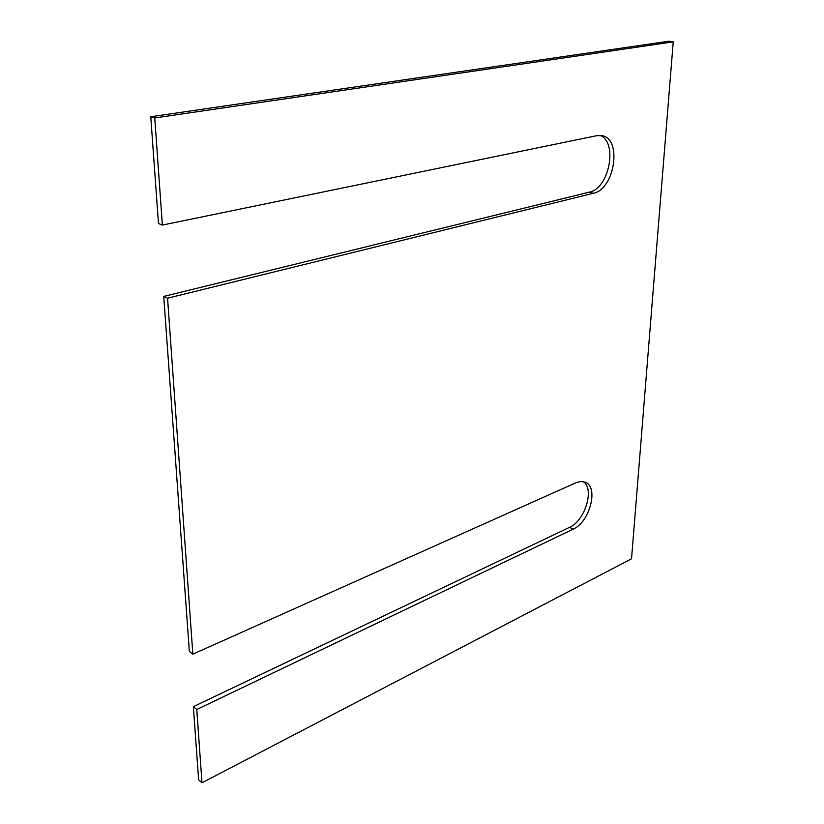 <?xml version="1.0" encoding="UTF-8"?>
<svg xmlns="http://www.w3.org/2000/svg" width="824" height="824" viewBox="0 0 824 824"><rect width="100%" height="100%" fill="white"/><g stroke="black" fill="none" stroke-linecap="round" stroke-linejoin="round"><path stroke-width="1.24" d="M631.524 558.806L673.239 41.859L154.757 117.956L162.369 225.076L596.864 135.641L602.076 135.651C622.501 138.978 614.549 189.51 593.393 193.259L167.56 298.195L192.847 654.174L575.966 482.74L581.002 481.453L585.452 482.277C598.935 487.324 589.654 522.22 573.174 529.152L196.782 709.516L201.983 782.8L631.524 558.806M162.369 225.076L158.476 223.52L150.761 116.751L668.964 41.2L673.239 41.859M583.516 481.638C594.691 489.147 584.906 520.881 569.528 527.339L193.352 706.673L198.636 779.813L201.983 782.8M193.352 706.673L196.782 709.516M599.934 135.383C618.278 141.924 609.245 188.675 589.284 192.167L163.729 296.413L189.365 651.444L192.847 654.174M163.729 296.413L167.56 298.195M150.761 116.751L154.757 117.956M569.528 527.339L573.174 529.152M589.284 192.167L593.393 193.259"/></g></svg>
